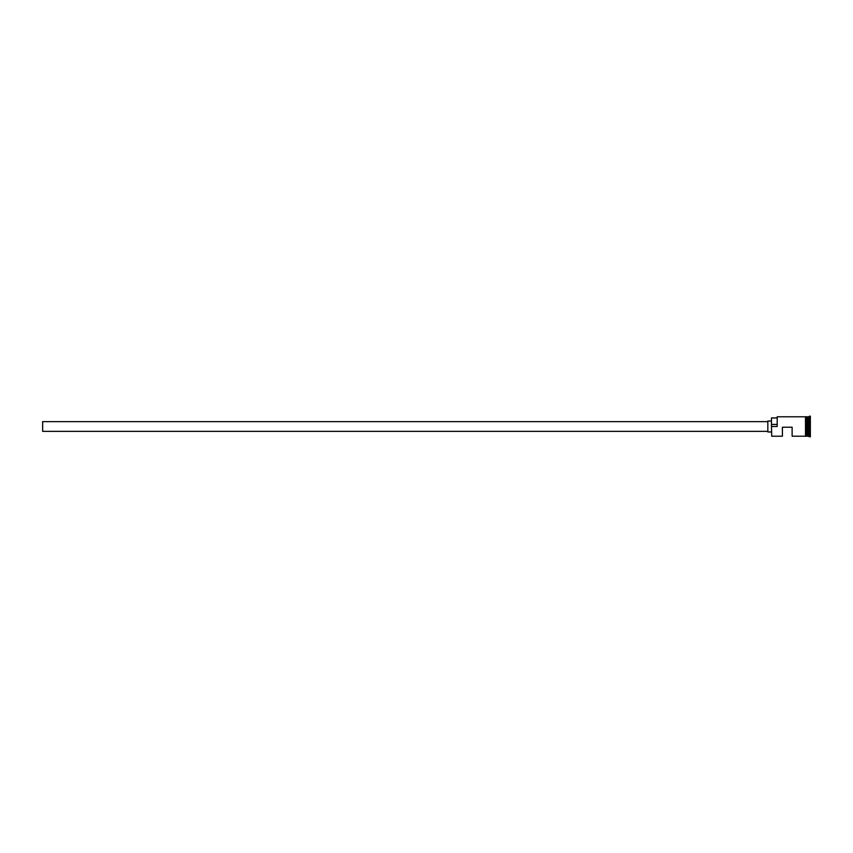 <?xml version="1.0" encoding="UTF-8"?>
<svg xmlns="http://www.w3.org/2000/svg" width="853" height="853" viewBox="0 0 853 853"><rect width="100%" height="100%" fill="white"/><g stroke="black" fill="none" stroke-linecap="round" stroke-linejoin="round"><path stroke-width="1.28" d="M771.72 436.214L771.475 426.308L771.72 436.214L782.414 436.214L782.414 427.225L792.128 427.225L792.128 436.214L805.488 436.214M767.839 431.362L42.65 431.362L42.65 421.638L767.839 421.638M771.475 431.97L767.839 431.97L767.839 421.03L771.475 421.03M806.096 416.786L807.439 416.904L807.439 436.096L807.674 416.786L807.674 436.214L810.35 436.821L810.35 416.179L809.497 416.179L809.497 436.821M807.311 416.786L807.311 436.214L806.096 436.214M807.674 416.786L808.889 416.786L808.889 436.214M771.72 426.5L777.19 426.5L777.19 416.786L777.19 426.5M805.488 436.278L805.488 416.722L806.096 416.722L806.096 436.278L805.488 436.278M776.944 417.938L771.475 417.938L771.475 426.308M771.475 424.421L776.944 424.421M777.19 416.786L805.488 416.786M808.889 416.786L809.497 416.179"/></g></svg>
